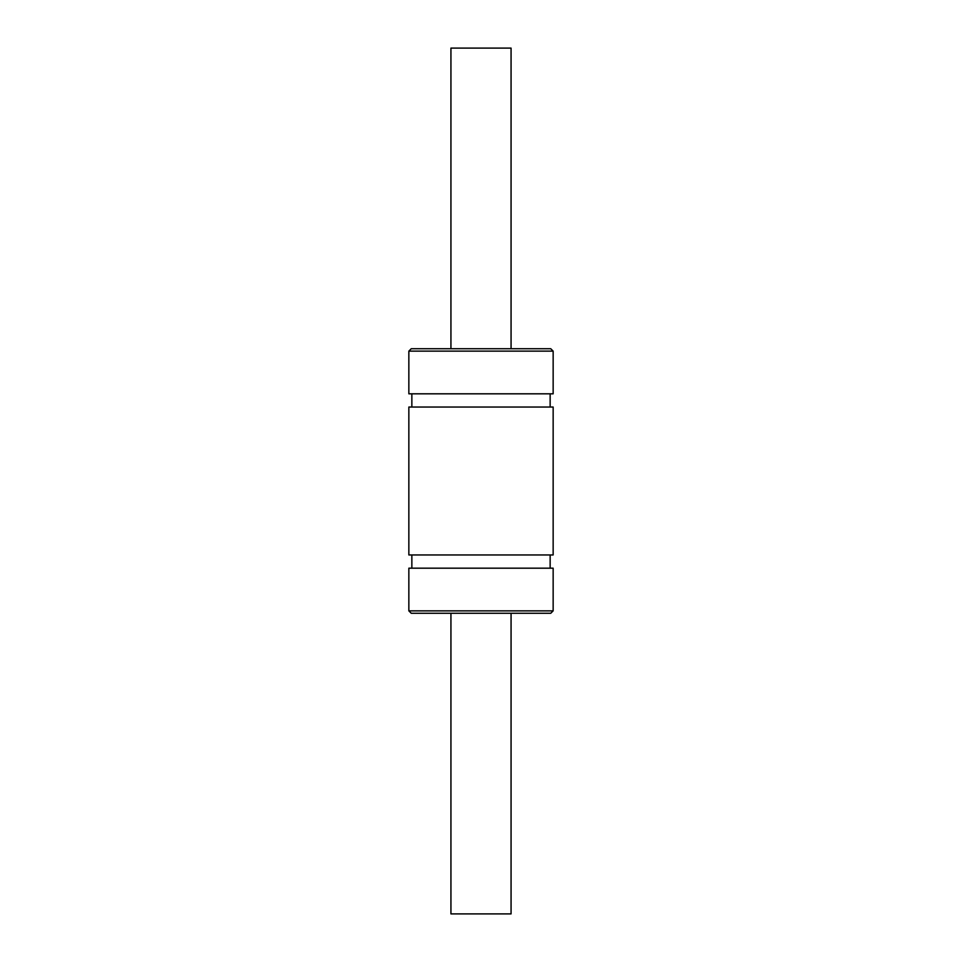 <?xml version="1.0" encoding="UTF-8"?>
<svg xmlns="http://www.w3.org/2000/svg" width="962" height="962" viewBox="0 0 962 962"><rect width="100%" height="100%" fill="white"/><g stroke="black" fill="none" stroke-linecap="round" stroke-linejoin="round"><path stroke-width="1.44" d="M511.062 348.725L511.062 48.1L450.937 48.1L450.937 348.725M450.937 613.275L450.937 913.9L511.062 913.9L511.062 613.275M553.15 393.819L408.85 393.819L408.85 351.13L411.255 348.725L550.745 348.725L553.15 351.13L553.15 393.819M550.144 393.819L550.144 407.046M553.15 407.046L408.85 407.046L408.85 554.954L553.15 554.954L553.15 407.046M550.144 554.954L550.144 568.181M553.15 610.87L553.15 568.181L408.85 568.181L408.85 610.87L411.255 613.275L550.745 613.275L553.15 610.87L408.85 610.87M545.033 348.725L416.967 348.725M553.15 351.13L408.85 351.13M411.856 393.819L411.856 407.046M411.856 554.954L411.856 568.181"/></g></svg>
